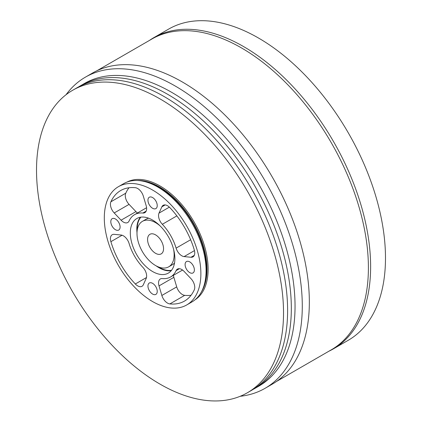 <?xml version="1.0" encoding="UTF-8"?>
<svg xmlns="http://www.w3.org/2000/svg" width="422" height="422" viewBox="0 0 422 422"><rect width="100%" height="100%" fill="white"/><g stroke="black" fill="none" stroke-linecap="round" stroke-linejoin="round"><path stroke-width="0.63" d="M385.471 255.88A179.651 103.722 60 0 1 385.481 258.032A179.651 103.722 60 0 1 385.471 260.168A179.651 103.722 60 0 1 349.585 339.494A179.651 103.722 60 0 1 348.277 340.269L333.422 348.846A179.651 103.722 60 0 1 328.97 351.173M149.53 40.37A179.651 103.722 -120 0 1 153.772 37.679A179.651 103.722 -120 0 1 292.209 85.814A179.651 103.722 -120 0 1 370.627 266.604A179.651 103.722 60 0 1 333.422 348.846M153.772 37.679L168.626 29.107A179.651 103.722 60 0 1 169.945 28.364M169.95 28.364A179.651 103.722 60 0 1 256.597 36.946A179.651 103.722 60 0 1 260.305 39.093M260.311 39.088A179.651 103.722 60 0 1 346.958 130.556A179.651 103.722 60 0 1 349.58 135.109M349.585 135.103A179.651 103.722 60 0 1 385.471 255.874M96.928 70.738L151.793 39.067A179.44 103.601 -120 0 1 290.072 87.138A179.44 103.601 -120 0 1 368.401 267.722A179.44 103.601 60 0 1 331.233 349.864L276.373 381.541M85.423 77.142L92.481 73.064A179.651 103.722 60 0 1 230.924 121.198A179.651 103.722 60 0 1 309.342 301.988A179.651 103.722 -120 0 1 272.132 384.231L265.074 388.309A179.651 103.722 -120 0 0 302.284 306.066A179.651 103.722 -120 0 0 223.866 125.271A179.651 103.722 -120 0 0 85.423 77.142A179.651 103.722 -120 0 0 66.064 94.707M240.181 396.29A179.651 103.722 -120 0 0 265.074 388.309M247.35 392.776L251.438 390.419A174.661 100.842 -120 0 0 287.609 310.46A174.661 100.842 -120 0 0 211.369 134.687A174.661 100.842 -120 0 0 76.778 87.897L72.689 90.255A174.661 100.842 -120 0 0 36.519 170.214A174.661 100.842 -120 0 0 112.758 345.982A174.661 100.842 -120 0 0 247.35 392.776A174.661 100.842 -120 0 0 283.526 312.818A174.661 100.842 -120 0 0 207.286 137.05A174.661 100.842 -120 0 0 72.689 90.255M186.735 304.942L191.936 301.941A68.29 39.425 -120 0 0 202.903 288.743A68.29 39.425 -120 0 0 206.078 270.681A68.29 39.425 -120 0 0 140.563 180.769A68.29 39.425 -120 0 0 123.646 183.665L118.45 186.666A68.29 39.425 60 0 1 171.074 204.96A68.29 39.425 60 0 1 200.877 273.683A68.29 39.425 -120 0 1 186.735 304.942A68.29 39.425 -120 0 1 134.112 286.649A68.29 39.425 -120 0 1 104.303 217.926A68.29 39.425 60 0 1 118.45 186.666M182.568 270.048L170.583 276.969A35.981 20.773 -120 0 1 162.328 278.567A8.667 5.006 -120 0 0 160.339 278.958A8.667 5.006 -120 0 0 159.015 285.9L161.853 295.469A8.667 5.006 -120 0 0 169.86 303.919A63.822 36.851 -120 0 0 184.504 301.076A63.822 36.851 -120 0 0 194.289 289.819A8.667 5.006 -120 0 0 190.971 278.657L184.108 271.415A8.667 5.006 -120 0 0 177.43 269.088A8.667 5.006 -120 0 0 176.101 270.618L179.419 268.703M170.583 276.969A35.981 20.773 -120 0 0 176.101 270.618M121.077 235.022L114.214 234.342A8.667 5.006 -120 0 0 112.226 234.727A8.667 5.006 -120 0 0 110.896 241.674A63.822 36.851 -120 0 0 135.32 283.98A8.667 5.006 -120 0 0 142.003 286.301A8.667 5.006 -120 0 0 143.327 284.771L146.17 278.488A8.667 5.006 -120 0 0 142.858 267.326A35.981 20.773 -120 0 1 129.085 243.478A8.667 5.006 -120 0 0 121.077 235.022M146.17 205.709L143.327 196.14A8.667 5.006 -120 0 0 135.32 187.69A63.822 36.851 -120 0 0 120.681 190.533A63.822 36.851 -120 0 0 110.896 201.79A8.667 5.006 -120 0 0 114.214 212.952L121.077 220.194A8.667 5.006 -120 0 0 127.755 222.521A8.667 5.006 -120 0 0 129.085 220.991A35.981 20.773 -120 0 1 134.602 214.645A35.981 20.773 -120 0 1 142.858 213.041A8.667 5.006 -120 0 0 144.846 212.651A8.667 5.006 -120 0 0 146.17 205.709M162.328 224.282A35.981 20.773 -120 0 1 176.101 248.131A8.667 5.006 -120 0 0 184.108 256.587L190.971 257.267A8.667 5.006 -120 0 0 192.959 256.882A8.667 5.006 -120 0 0 194.289 249.935A63.822 36.851 -120 0 0 169.86 207.629A8.667 5.006 -120 0 0 163.182 205.308A8.667 5.006 -120 0 0 161.853 206.838L159.015 213.121A8.667 5.006 -120 0 0 162.328 224.282L176.865 215.89M152.59 197.554A6.567 3.793 -120 0 0 149.309 197.227A6.567 3.793 -120 0 0 148.301 202.491A6.567 3.793 -120 0 0 152.59 208.273A6.567 3.793 -120 0 0 155.876 208.6A6.567 3.793 -120 0 0 156.884 203.341A6.567 3.793 -120 0 0 152.59 197.554M194.378 269.932A6.567 3.793 -120 0 0 191.514 263.323A6.567 3.793 -120 0 0 186.455 261.561A6.567 3.793 -120 0 0 185.094 264.568A6.567 3.793 -120 0 0 187.959 271.177A6.567 3.793 -120 0 0 193.018 272.934A6.567 3.793 -120 0 0 194.378 269.932M152.59 294.055A6.567 3.793 -120 0 0 155.876 294.382A6.567 3.793 -120 0 0 156.884 289.117A6.567 3.793 -120 0 0 152.59 283.336A6.567 3.793 -120 0 0 149.309 283.009A6.567 3.793 -120 0 0 148.301 288.268A6.567 3.793 -120 0 0 152.59 294.055M110.807 221.677A6.567 3.793 -120 0 0 113.671 228.286A6.567 3.793 -120 0 0 118.73 230.048A6.567 3.793 -120 0 0 120.091 227.041A6.567 3.793 -120 0 0 117.226 220.432A6.567 3.793 -120 0 0 112.168 218.675A6.567 3.793 -120 0 0 110.807 221.677M130.308 232.939A31.518 18.199 60 0 1 136.833 218.512A31.518 18.199 60 0 1 161.12 226.952A31.518 18.199 60 0 1 174.877 258.67A31.518 18.199 -120 0 1 168.352 273.097A31.518 18.199 -120 0 1 144.066 264.657A31.518 18.199 -120 0 1 130.308 232.939M173.458 275.308A8.667 5.006 -120 0 0 173.869 277.323L176.712 286.891A8.667 5.006 -120 0 0 184.72 295.342A63.822 36.851 -120 0 0 191.055 295.268M128.984 187.764A63.822 36.851 -120 0 0 125.756 193.213A8.667 5.006 -120 0 0 129.074 204.375L135.937 211.617A8.667 5.006 -120 0 0 137.472 212.983M148.686 218.216A26.264 15.166 -120 0 0 146.144 219.197L142.43 221.344A26.264 15.166 -120 0 0 136.992 233.366A26.264 15.166 60 0 0 148.454 259.799A26.264 15.166 60 0 0 168.695 266.836A26.264 15.166 60 0 0 174.138 254.809A26.264 15.166 -120 0 0 173.569 249.217M168.695 266.836L172.408 264.689A26.264 15.166 -120 0 0 174.534 262.985M160.128 225.934A26.264 15.166 -120 0 0 142.43 221.344M147.579 239.48A11.294 6.52 -120 0 0 152.506 250.842A11.294 6.52 -120 0 0 161.209 253.87A11.294 6.52 -120 0 0 163.551 248.7A11.294 6.52 -120 0 0 158.619 237.333A11.294 6.52 -120 0 0 149.915 234.31A11.294 6.52 -120 0 0 147.579 239.48M253.274 389.311A174.661 100.842 -120 0 0 255.152 388.272L258.865 386.13A174.661 100.842 -120 0 0 295.041 306.172A174.661 100.842 -120 0 0 218.802 130.398A174.661 100.842 -120 0 0 84.205 83.609L80.491 85.75A174.661 100.842 -120 0 0 78.656 86.858M255.152 388.272A174.661 100.842 -120 0 0 291.328 308.318A174.661 100.842 -120 0 0 215.083 132.545A174.661 100.842 -120 0 0 80.491 85.75M194.917 299.889A68.026 39.272 -120 0 0 208.125 269.289A68.026 39.272 60 0 0 179.012 201.447A68.026 39.272 60 0 0 126.916 182.109M201.431 291.866A67.24 38.819 -120 0 0 207.007 269.289A67.24 38.819 60 0 0 137.124 180.479M139.381 180.627A67.24 38.819 60 0 1 206.775 269.421A67.24 38.819 -120 0 1 202.433 289.835M202.903 288.743L203.436 287.435A67.346 38.882 -120 0 0 206.569 269.626A67.346 38.882 60 0 0 141.961 180.959L140.563 180.769M159.015 285.9L173.869 277.323M161.853 295.469L176.712 286.891M169.86 303.919L184.72 295.342M135.32 283.98L146.487 277.534M110.896 241.674L122.063 235.228M142.858 213.041L146.17 211.127M121.077 220.194L135.937 211.617M114.214 212.952L129.074 204.375M110.896 201.79L125.756 193.213M184.108 256.587L194.468 250.605M190.971 257.267L194.289 255.352M176.101 248.131L190.638 239.738M159.015 213.121L169.37 207.139M161.853 206.838L165.171 204.923M137.002 232.696A31.518 18.199 60 0 1 136.807 229.183A31.518 18.199 60 0 1 140.42 217.219M137.197 230.296A31.254 18.046 60 0 1 137.176 229.183A31.254 18.046 60 0 1 140.911 217.145M171.575 270.249A31.254 18.046 60 0 1 158.324 266.889M171.263 270.639A31.518 18.199 60 0 1 156.151 265.86M146.587 207.724L134.602 214.645"/></g></svg>
